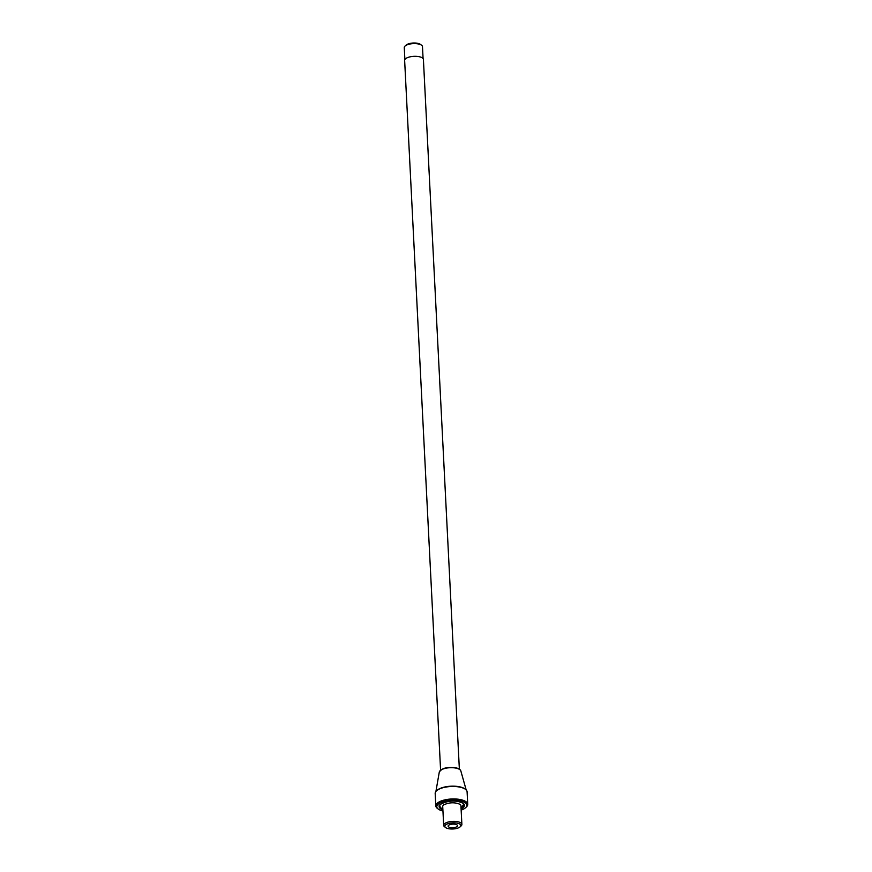 <?xml version="1.0" encoding="UTF-8"?>
<svg xmlns="http://www.w3.org/2000/svg" width="872" height="872" viewBox="0 0 872 872"><rect width="100%" height="100%" fill="white"/><g stroke="black" fill="none" stroke-linecap="round" stroke-linejoin="round"><path stroke-width="1.31" d="M446.006 824.618A7.99 3.074 177.1 0 0 445.636 827.561A7.99 3.074 177.1 0 0 452.448 829A7.99 3.074 177.1 0 0 459.653 827.212A7.99 3.074 177.1 0 0 460.144 826.83A7.99 3.074 177.1 0 0 456.492 823.026A7.99 3.074 177.1 0 0 446.006 824.618M450.399 827.572A4.698 1.809 177.1 0 0 455.173 827.386A4.698 1.809 177.1 0 0 457.517 825.675A4.698 1.809 177.1 0 0 455.26 824.269A4.698 1.809 177.1 0 0 450.486 824.454A4.698 1.809 177.1 0 0 448.132 826.155A4.698 1.809 177.1 0 0 450.399 827.572M460.144 826.83L461.125 825.915A9.112 3.499 177.1 0 0 461.877 824.422A9.112 3.499 177.1 0 0 455.14 821.391A9.112 3.499 177.1 0 0 444.982 823.397A9.112 3.499 177.1 0 0 443.674 825.337A9.112 3.499 177.1 0 0 444.567 826.754L445.636 827.561M461.877 824.422L460.928 805.673A9.112 3.499 177.1 0 0 460.22 804.409A9.112 3.499 177.1 0 0 460.187 804.387M443.717 804.889A9.112 3.499 177.1 0 0 443.303 805.259A9.112 3.499 177.1 0 0 442.725 806.589L443.674 825.337M461.157 810.121A15.031 5.777 -2.9 0 0 465.594 807.701A15.031 5.777 -2.9 0 0 459.599 800.703A15.031 5.777 177.1 0 0 441.712 802.142A15.031 5.777 177.1 0 0 438.289 809.085A15.031 5.777 177.1 0 0 442.943 811.036M465.594 807.701L466.411 806.938A15.979 6.137 -2.9 0 0 467.73 804.311A15.979 6.137 -2.9 0 0 460.035 799.504A15.979 6.137 177.1 0 0 443.804 800.147A15.979 6.137 177.1 0 0 435.815 805.935A15.979 6.137 177.1 0 0 437.395 808.409L438.289 809.085M465.245 789.16A15.413 5.919 -2.9 0 0 464.983 788.953A15.413 5.919 -2.9 0 0 459.086 786.708A15.413 5.919 177.1 0 0 436.992 790.37L436.501 790.828A15.979 6.137 177.1 0 1 459.402 787.034A15.979 6.137 -2.9 0 1 465.517 789.356A15.979 6.137 -2.9 0 1 467.098 791.841L467.73 804.311M436.501 790.828A15.979 6.137 177.1 0 0 435.183 793.455L435.815 805.935M440.589 770.096L404.641 60.419A9.396 3.608 -2.9 0 1 409.339 57.018A9.396 3.608 -2.9 0 1 418.887 56.647A9.396 3.608 -2.9 0 1 423.411 59.47L459.359 769.148M423.084 58.609L422.484 46.663A9.112 3.499 177.1 0 0 421.579 45.246A9.112 3.499 177.1 0 0 413.808 43.6A9.112 3.499 177.1 0 0 405.589 45.638A9.112 3.499 177.1 0 0 405.022 46.085A9.112 3.499 177.1 0 0 404.27 47.579L404.881 59.525M421.579 45.246L420.511 44.439A7.99 3.074 177.1 0 0 413.699 43.001A7.99 3.074 177.1 0 0 406.494 44.788A7.99 3.074 177.1 0 0 406.003 45.17L405.022 46.085M441.81 808.835A12.306 4.731 -2.9 0 1 439.51 806.262C436.73 805.477 448.175 799.123 458.291 801.553C462.389 802.632 464.329 803.788 464.1 805.019A12.306 4.731 -2.9 0 1 462.062 807.81M442.889 809.837A12.688 4.872 -2.9 0 1 441.832 803.417A12.688 4.872 -2.9 0 1 458.378 801.532A12.688 4.872 -2.9 0 1 461.092 808.911M439.292 772.069C441.995 768.123 447.391 766.673 455.467 767.731C458.628 768.396 460.427 769.475 460.852 770.979A10.835 4.164 177.1 0 0 455.696 768.069A10.835 4.164 177.1 0 0 439.292 772.069L435.913 791.46M455.282 767.774A10.104 3.88 177.1 0 0 441.014 769.998M443.303 805.259L443.859 804.802C449.451 802.273 454.912 802.142 460.22 804.409M463.751 804.093L461.07 808.486M442.867 809.412L440.262 807.319L439.761 805.303M460.852 770.979L466.171 789.923"/></g></svg>
